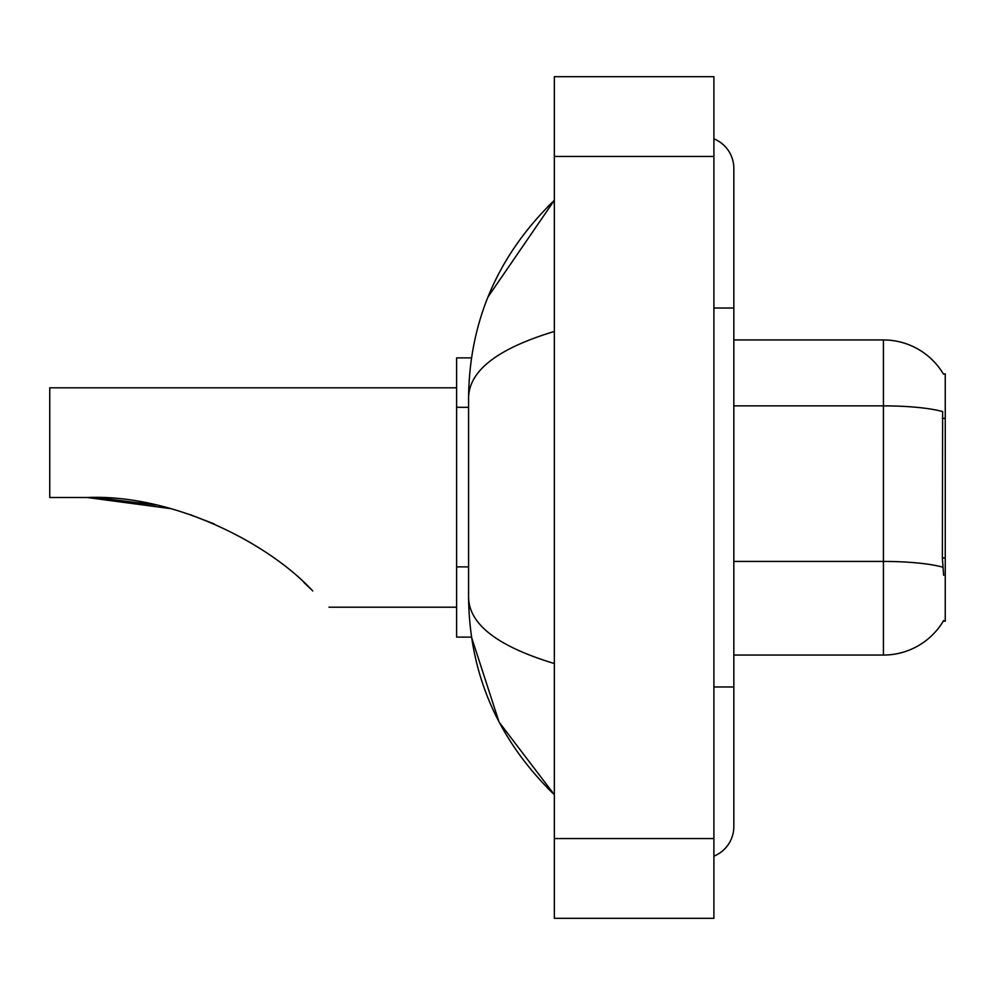 <?xml version="1.0" encoding="UTF-8"?>
<svg xmlns="http://www.w3.org/2000/svg" width="995" height="995" viewBox="0 0 995 995"><rect width="100%" height="100%" fill="white"/><g stroke="black" fill="none" stroke-linecap="round" stroke-linejoin="round"><path stroke-width="1.49" d="M733.837 655.058L883.423 655.058A69.799 69.799 0 0 0 943.646 620.557L943.285 621.154L945.25 621.154L945.25 373.846L943.434 374.095A69.799 69.799 0 0 0 883.423 339.942A69.799 69.799 0 0 1 943.285 373.846A69.799 69.799 0 0 0 883.423 339.942L733.837 339.942M471.493 357.889L456.618 357.889L456.618 637.111L471.493 637.111L499.08 722.096L554.339 794.669C498.022 739.994 469.429 674.311 468.583 597.622C469.217 624.474 497.811 646.439 554.339 663.541M713.9 686.973L733.837 686.973L733.837 168.416A31.915 31.915 0 0 0 713.9 138.84A31.915 31.915 0 0 1 733.837 168.416A31.915 31.915 0 0 0 713.9 138.84M713.9 856.16A31.915 31.915 0 0 0 733.837 826.584A31.915 31.915 0 0 1 713.9 856.16A31.915 31.915 0 0 0 733.837 826.584A31.915 31.915 0 0 1 713.9 856.16M554.339 331.459C497.935 348.461 469.341 370.438 468.583 397.378L468.583 597.622M554.339 918.323L713.9 918.323L713.9 76.677L554.339 76.677L554.339 918.323M468.583 397.378C469.429 320.676 498.022 254.994 554.339 200.331L487.998 296.97M943.646 575.284L942.364 557.959L942.638 411.569A69.799 12.127 180 0 0 883.423 405.86L883.423 339.942A69.799 69.799 0 0 1 943.434 374.095M88.456 497.5L152.708 504.316L88.456 497.5M189.212 514.278L214.435 524.004L189.212 514.278M156.041 505.037L97.05 497.662L156.041 505.037M170.642 508.632L87.1 497.5C172.309 494.005 267.953 542.449 312.741 590.968C334.133 612.36 334.133 612.36 312.741 590.968M456.618 387.801L49.75 387.801L49.75 497.5L87.1 497.5M303.848 582.398L311.012 589.239M945.25 418.348L942.364 418.348M945.25 557.959L942.364 557.959M468.583 407.328L456.618 407.328M468.583 566.889L456.618 566.889M713.9 308.027L733.837 308.027M554.339 838.549L713.9 838.549M554.339 156.451L713.9 156.451M883.423 655.058L883.423 405.86L733.837 405.86M942.862 567.2A69.799 12.127 180 0 0 883.423 561.429L733.837 561.429M733.837 686.973L733.837 826.584M554.339 200.331L547.399 207.035M554.339 794.669L547.399 787.965M328.972 607.199L456.618 607.199"/></g></svg>
